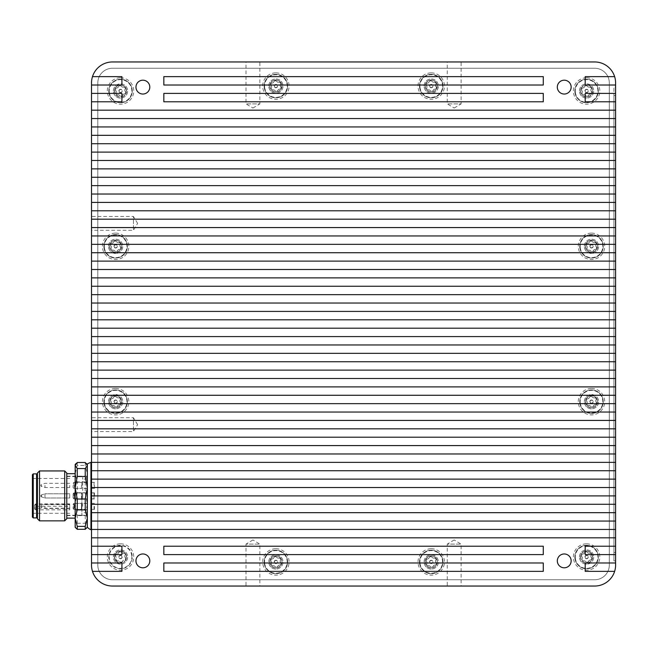 <?xml version="1.0" encoding="UTF-8"?>
<svg xmlns="http://www.w3.org/2000/svg" width="648" height="648" viewBox="0 0 648 648"><rect width="100%" height="100%" fill="white"/><g stroke="black" fill="none" stroke-linecap="round" stroke-linejoin="round"><path stroke-width="0.49" stroke-dasharray="3.24 2.43" d="M574.946 558.552A11.737 11.737 0 0 1 586.586 545.292A11.737 11.737 0 0 1 598.226 555.506A11.737 11.737 0 0 1 586.586 568.766A11.737 11.737 0 0 1 574.946 558.552A11.737 11.737 0 0 0 588.109 568.669A11.737 11.737 0 0 0 598.226 555.506A11.737 11.737 0 0 0 585.071 545.389A11.737 11.737 0 0 0 574.946 558.552A11.737 11.737 0 0 0 588.109 568.669A11.737 11.737 0 0 0 598.226 555.506A11.737 11.737 0 0 0 585.071 545.389A11.737 11.737 0 0 0 574.946 558.552M590.822 556.462A4.277 4.277 0 0 1 590.83 556.478A4.277 4.277 0 0 1 590.83 556.494L592.118 558.762L590.952 559.937L589.202 560.415A4.277 4.277 0 0 1 589.178 560.431L588.254 562.002L586.254 562.262L584.958 560.982A4.277 4.277 0 0 1 584.933 560.974L583.119 560.957L581.888 559.354L582.35 557.604A4.277 4.277 0 0 1 582.35 557.58A4.277 4.277 0 0 1 582.341 557.564L581.45 555.984L582.22 554.121L583.978 553.643A4.277 4.277 0 0 1 584.002 553.627L584.917 552.056L586.926 551.796L588.214 553.076A4.277 4.277 0 0 1 588.246 553.084L591.284 553.433L590.822 556.462A4.277 4.277 0 0 1 590.83 556.494L592.045 559.297A5.913 5.913 0 0 1 587.355 562.893L584.958 560.982L581.896 560.625L582.35 557.604A4.277 4.277 0 0 1 582.341 557.564L581.126 554.761L583.978 553.643A4.277 4.277 0 0 1 584.002 553.627L585.824 551.165L588.214 553.076A4.277 4.277 0 0 1 588.246 553.084L590.061 553.1L591.486 553.935L590.822 556.462M589.202 560.415A4.277 4.277 0 0 1 589.178 560.431L587.355 562.893A5.913 5.913 0 0 1 581.126 554.761A5.913 5.913 0 0 1 592.45 556.268A5.913 5.913 0 0 1 592.045 559.297L589.202 560.415M588.246 556.81A1.677 1.677 0 0 1 586.805 558.689A1.677 1.677 0 0 1 584.925 557.248A1.677 1.677 0 0 1 586.367 555.368A1.677 1.677 0 0 1 588.246 556.81A1.677 1.677 0 0 0 586.367 555.368A1.677 1.677 0 0 0 584.925 557.248A1.677 1.677 0 0 0 586.805 558.689A1.677 1.677 0 0 0 588.246 556.81M585.136 557.215A1.466 1.466 0 0 1 586.4 555.571A1.466 1.466 0 0 1 588.044 556.843A1.466 1.466 0 0 1 586.78 558.487A1.466 1.466 0 0 1 585.136 557.215M419.596 563.452A11.737 11.737 0 0 1 431.236 550.192A11.737 11.737 0 0 1 442.876 560.415A11.737 11.737 0 0 1 431.236 573.674A11.737 11.737 0 0 1 419.596 563.452A11.737 11.737 0 0 0 432.751 573.577A11.737 11.737 0 0 0 442.876 560.415A11.737 11.737 0 0 0 429.713 550.29A11.737 11.737 0 0 0 419.596 563.452A11.737 11.737 0 0 0 432.751 573.577A11.737 11.737 0 0 0 442.876 560.415A11.737 11.737 0 0 0 429.713 550.29A11.737 11.737 0 0 0 419.596 563.452M435.472 561.362A4.277 4.277 0 0 1 435.472 561.379A4.277 4.277 0 0 1 435.48 561.395L436.768 563.663L435.602 564.837L433.844 565.323A4.277 4.277 0 0 1 433.82 565.34L432.905 566.903L430.896 567.162L429.608 565.89A4.277 4.277 0 0 1 429.575 565.874L427.761 565.866L426.538 564.262L427 562.513A4.277 4.277 0 0 1 426.992 562.488A4.277 4.277 0 0 1 426.992 562.472L426.092 560.893L426.87 559.03L428.62 558.552A4.277 4.277 0 0 1 428.644 558.527L429.567 556.964L431.568 556.705L432.864 557.977A4.277 4.277 0 0 1 432.888 557.993L435.926 558.341L435.472 561.362A4.277 4.277 0 0 1 435.48 561.395L436.695 564.206A5.913 5.913 0 0 1 431.997 567.794L429.608 565.89A4.277 4.277 0 0 1 429.575 565.874L426.538 565.526L427 562.513A4.277 4.277 0 0 1 426.992 562.472L425.776 559.67L428.62 558.552A4.277 4.277 0 0 1 428.644 558.527L430.466 556.073L432.864 557.977A4.277 4.277 0 0 1 432.888 557.993L434.703 558.001L436.136 558.843L435.472 561.362M435.602 564.837L433.844 565.323L431.997 567.794A5.913 5.913 0 0 1 425.776 559.67A5.913 5.913 0 0 1 437.1 561.168A5.913 5.913 0 0 1 436.695 564.206L435.602 564.837M432.896 561.719A1.677 1.677 0 0 1 431.455 563.598A1.677 1.677 0 0 1 429.575 562.148A1.677 1.677 0 0 1 431.017 560.269A1.677 1.677 0 0 1 432.896 561.719A1.677 1.677 0 0 0 431.017 560.269A1.677 1.677 0 0 0 429.575 562.148A1.677 1.677 0 0 0 431.455 563.598A1.677 1.677 0 0 0 432.896 561.719M429.778 562.124A1.466 1.466 0 0 1 431.041 560.48A1.466 1.466 0 0 1 432.686 561.743A1.466 1.466 0 0 1 431.422 563.387A1.466 1.466 0 0 1 429.778 562.124M264.238 563.452A11.737 11.737 0 0 1 275.886 550.192A11.737 11.737 0 0 1 287.526 560.415A11.737 11.737 0 0 1 275.886 573.674A11.737 11.737 0 0 1 264.238 563.452A11.737 11.737 0 0 0 277.401 573.577A11.737 11.737 0 0 0 287.526 560.415A11.737 11.737 0 0 0 274.363 550.29A11.737 11.737 0 0 0 264.238 563.452A11.737 11.737 0 0 0 277.401 573.577A11.737 11.737 0 0 0 287.526 560.415A11.737 11.737 0 0 0 274.363 550.29A11.737 11.737 0 0 0 264.238 563.452M280.122 561.362A4.277 4.277 0 0 1 280.122 561.395L281.41 563.663L280.244 564.837L278.494 565.323A4.277 4.277 0 0 1 278.47 565.34L277.546 566.903L275.546 567.162L274.258 565.89A4.277 4.277 0 0 1 274.226 565.874L272.411 565.866L271.18 564.262L271.642 562.513A4.277 4.277 0 0 1 271.642 562.472L270.743 560.893L271.52 559.03L273.27 558.552A4.277 4.277 0 0 1 273.294 558.527L274.217 556.964L276.218 556.705L277.506 557.977A4.277 4.277 0 0 1 277.538 557.993L280.576 558.341L280.122 561.362A4.277 4.277 0 0 1 280.122 561.395L281.337 564.206A5.913 5.913 0 0 1 276.647 567.794L274.258 565.89A4.277 4.277 0 0 1 274.226 565.874L271.188 565.526L271.642 562.513A4.277 4.277 0 0 1 271.642 562.472L270.427 559.67L273.27 558.552A4.277 4.277 0 0 1 273.294 558.527L275.116 556.073L277.506 557.977A4.277 4.277 0 0 1 277.538 557.993L279.353 558.001L280.786 558.843L280.122 561.362M280.244 564.837L278.494 565.323L276.647 567.794A5.913 5.913 0 0 1 270.427 559.67A5.913 5.913 0 0 1 281.742 561.168A5.913 5.913 0 0 1 281.337 564.206L280.244 564.837M277.546 561.719A1.677 1.677 0 0 1 276.097 563.598A1.677 1.677 0 0 1 274.217 562.148A1.677 1.677 0 0 1 275.667 560.269A1.677 1.677 0 0 1 277.546 561.719A1.677 1.677 0 0 0 275.667 560.269A1.677 1.677 0 0 0 274.217 562.148A1.677 1.677 0 0 0 276.097 563.598A1.677 1.677 0 0 0 277.546 561.719M274.428 562.124A1.466 1.466 0 0 1 275.692 560.48A1.466 1.466 0 0 1 277.336 561.743A1.466 1.466 0 0 1 276.072 563.387A1.466 1.466 0 0 1 274.428 562.124M103.98 403.194A11.737 11.737 0 0 1 115.628 389.934A11.737 11.737 0 0 1 127.267 400.156A11.737 11.737 0 0 1 115.628 413.416A11.737 11.737 0 0 1 103.98 403.194A11.737 11.737 0 0 0 117.142 413.319A11.737 11.737 0 0 0 127.267 400.156A11.737 11.737 0 0 0 114.105 390.039A11.737 11.737 0 0 0 103.98 403.194A11.737 11.737 0 0 0 117.142 413.319A11.737 11.737 0 0 0 127.267 400.156A11.737 11.737 0 0 0 114.105 390.039A11.737 11.737 0 0 0 103.98 403.194M119.864 401.104A4.277 4.277 0 0 1 119.864 401.136L121.152 403.404L119.985 404.579L118.236 405.065A4.277 4.277 0 0 1 118.211 405.081L117.288 406.644L115.287 406.912L113.999 405.632A4.277 4.277 0 0 1 113.967 405.616L112.153 405.608L110.93 404.004L111.383 402.254A4.277 4.277 0 0 1 111.383 402.214L110.484 400.634L111.262 398.771L113.011 398.293A4.277 4.277 0 0 1 113.036 398.269L113.959 396.706L115.96 396.446L117.248 397.718A4.277 4.277 0 0 1 117.28 397.734L120.317 398.083L119.864 401.104A4.277 4.277 0 0 1 119.864 401.136L121.087 403.947A5.913 5.913 0 0 1 116.389 407.535L113.999 405.632A4.277 4.277 0 0 1 113.967 405.616L110.93 405.267L111.383 402.254A4.277 4.277 0 0 1 111.383 402.214L110.168 399.411L113.011 398.293A4.277 4.277 0 0 1 113.036 398.269L114.858 395.815L117.248 397.718A4.277 4.277 0 0 1 117.28 397.734L119.094 397.751L120.528 398.585L119.864 401.104M119.985 404.579L118.236 405.065L116.389 407.535A5.913 5.913 0 0 1 110.168 399.411A5.913 5.913 0 0 1 121.484 400.91A5.913 5.913 0 0 1 121.087 403.947L119.985 404.579M117.288 401.46A1.677 1.677 0 0 1 115.838 403.34A1.677 1.677 0 0 1 113.959 401.89A1.677 1.677 0 0 1 115.409 400.01A1.677 1.677 0 0 1 117.288 401.46A1.677 1.677 0 0 0 115.409 400.01A1.677 1.677 0 0 0 113.959 401.89A1.677 1.677 0 0 0 115.838 403.34A1.677 1.677 0 0 0 117.288 401.46M114.169 401.865A1.466 1.466 0 0 1 115.433 400.221A1.466 1.466 0 0 1 117.077 401.485A1.466 1.466 0 0 1 115.814 403.129A1.466 1.466 0 0 1 114.169 401.865M103.98 247.844A11.737 11.737 0 0 1 115.628 234.584A11.737 11.737 0 0 1 127.267 244.806A11.737 11.737 0 0 1 115.628 258.066A11.737 11.737 0 0 1 103.98 247.844A11.737 11.737 0 0 0 117.142 257.961A11.737 11.737 0 0 0 127.267 244.806A11.737 11.737 0 0 0 114.105 234.681A11.737 11.737 0 0 0 103.98 247.844A11.737 11.737 0 0 0 117.142 257.961A11.737 11.737 0 0 0 127.267 244.806A11.737 11.737 0 0 0 114.105 234.681A11.737 11.737 0 0 0 103.98 247.844M119.864 245.754A4.277 4.277 0 0 1 119.864 245.786L121.152 248.054L119.985 249.229L118.236 249.707A4.277 4.277 0 0 1 118.211 249.731L117.288 251.294L115.287 251.554L113.999 250.282A4.277 4.277 0 0 1 113.967 250.266L112.153 250.25L110.93 248.646L111.383 246.904A4.277 4.277 0 0 1 111.383 246.864L110.484 245.284L111.262 243.421L113.011 242.935A4.277 4.277 0 0 1 113.036 242.919L113.959 241.356L115.96 241.088L117.248 242.368A4.277 4.277 0 0 1 117.28 242.384L120.317 242.733L119.864 245.754A4.277 4.277 0 0 1 119.864 245.786L121.087 248.589A5.913 5.913 0 0 1 116.389 252.185L113.999 250.282A4.277 4.277 0 0 1 113.967 250.266L110.93 249.917L111.383 246.904A4.277 4.277 0 0 1 111.383 246.864L110.168 244.053L113.011 242.935A4.277 4.277 0 0 1 113.036 242.919L114.858 240.465L117.248 242.368A4.277 4.277 0 0 1 117.28 242.384L119.094 242.393L120.528 243.235L119.864 245.754M119.985 249.229L118.236 249.707L116.389 252.185A5.913 5.913 0 0 1 110.168 244.053A5.913 5.913 0 0 1 121.484 245.56A5.913 5.913 0 0 1 121.087 248.589L119.985 249.229M117.288 246.11A1.677 1.677 0 0 1 115.838 247.99A1.677 1.677 0 0 1 113.959 246.54A1.677 1.677 0 0 1 115.409 244.661A1.677 1.677 0 0 1 117.288 246.11A1.677 1.677 0 0 0 115.409 244.661A1.677 1.677 0 0 0 113.959 246.54A1.677 1.677 0 0 0 115.838 247.99A1.677 1.677 0 0 0 117.288 246.11M114.169 246.515A1.466 1.466 0 0 1 115.433 244.871A1.466 1.466 0 0 1 117.077 246.135A1.466 1.466 0 0 1 115.814 247.779A1.466 1.466 0 0 1 114.169 246.515M108.888 92.494A11.737 11.737 0 0 1 120.528 79.234A11.737 11.737 0 0 1 132.168 89.448A11.737 11.737 0 0 1 120.528 102.708A11.737 11.737 0 0 1 108.888 92.494A11.737 11.737 0 0 0 122.051 102.611A11.737 11.737 0 0 0 132.168 89.448A11.737 11.737 0 0 0 119.013 79.331A11.737 11.737 0 0 0 108.888 92.494A11.737 11.737 0 0 0 122.051 102.611A11.737 11.737 0 0 0 132.168 89.448A11.737 11.737 0 0 0 119.013 79.331A11.737 11.737 0 0 0 108.888 92.494M124.764 90.404A4.277 4.277 0 0 1 124.772 90.42L126.06 92.705L124.894 93.879L123.144 94.357A4.277 4.277 0 0 1 123.12 94.373L122.197 95.945L120.196 96.204L118.9 94.924A4.277 4.277 0 0 1 118.876 94.916L117.061 94.9L115.83 93.296L116.292 91.546A4.277 4.277 0 0 1 116.292 91.522A4.277 4.277 0 0 1 116.284 91.506L115.393 89.926L116.162 88.063L117.92 87.585A4.277 4.277 0 0 1 117.944 87.569L118.859 85.998L120.868 85.739L122.156 87.018A4.277 4.277 0 0 1 122.189 87.026L125.226 87.375L124.764 90.404A4.277 4.277 0 0 1 124.772 90.42L125.987 93.239A5.913 5.913 0 0 1 121.298 96.836L118.9 94.924A4.277 4.277 0 0 1 118.876 94.916L115.838 94.568L116.292 91.546A4.277 4.277 0 0 1 116.284 91.506L115.069 88.703L117.92 87.585A4.277 4.277 0 0 1 117.944 87.569L119.767 85.107L122.156 87.018A4.277 4.277 0 0 1 122.189 87.026L124.003 87.043L125.428 87.877L124.764 90.404M123.144 94.357A4.277 4.277 0 0 1 123.12 94.373L121.298 96.836A5.913 5.913 0 0 1 115.069 88.703A5.913 5.913 0 0 1 126.392 90.21A5.913 5.913 0 0 1 125.987 93.239L123.144 94.357M122.189 90.752A1.677 1.677 0 0 1 120.747 92.632A1.677 1.677 0 0 1 118.868 91.19A1.677 1.677 0 0 1 120.309 89.311A1.677 1.677 0 0 1 122.189 90.752A1.677 1.677 0 0 0 120.309 89.311A1.677 1.677 0 0 0 118.868 91.19A1.677 1.677 0 0 0 120.747 92.632A1.677 1.677 0 0 0 122.189 90.752M119.078 91.157A1.466 1.466 0 0 1 120.342 89.513A1.466 1.466 0 0 1 121.986 90.785A1.466 1.466 0 0 1 120.722 92.429A1.466 1.466 0 0 1 119.078 91.157M264.238 87.585A11.737 11.737 0 0 1 275.886 74.326A11.737 11.737 0 0 1 287.526 84.548A11.737 11.737 0 0 1 275.886 97.808A11.737 11.737 0 0 1 264.238 87.585A11.737 11.737 0 0 0 277.401 97.71A11.737 11.737 0 0 0 287.526 84.548A11.737 11.737 0 0 0 274.363 74.423A11.737 11.737 0 0 0 264.238 87.585A11.737 11.737 0 0 0 277.401 97.71A11.737 11.737 0 0 0 287.526 84.548A11.737 11.737 0 0 0 274.363 74.423A11.737 11.737 0 0 0 264.238 87.585M280.122 85.496A4.277 4.277 0 0 1 280.122 85.528L281.41 87.796L280.244 88.97L278.494 89.448A4.277 4.277 0 0 1 278.47 89.473L277.546 91.036L275.546 91.295L274.258 90.023A4.277 4.277 0 0 1 274.226 90.007L272.411 89.999L271.18 88.395L271.642 86.646A4.277 4.277 0 0 1 271.642 86.605L270.743 85.026L271.52 83.163L273.27 82.677A4.277 4.277 0 0 1 273.294 82.66L274.217 81.097L276.218 80.838L277.506 82.11A4.277 4.277 0 0 1 277.538 82.126L280.576 82.474L280.122 85.496A4.277 4.277 0 0 1 280.122 85.528L281.337 88.331A5.913 5.913 0 0 1 276.647 91.927L274.258 90.023A4.277 4.277 0 0 1 274.226 90.007L271.188 89.659L271.642 86.646A4.277 4.277 0 0 1 271.642 86.605L270.427 83.795L273.27 82.677A4.277 4.277 0 0 1 273.294 82.66L275.116 80.206L277.506 82.11A4.277 4.277 0 0 1 277.538 82.126L279.353 82.134L280.786 82.976L280.122 85.496M280.244 88.97L278.494 89.448L276.647 91.927A5.913 5.913 0 0 1 270.427 83.795A5.913 5.913 0 0 1 281.742 85.301A5.913 5.913 0 0 1 281.337 88.331L280.244 88.97M277.546 85.852A1.677 1.677 0 0 1 276.097 87.731A1.677 1.677 0 0 1 274.217 86.281A1.677 1.677 0 0 1 275.667 84.402A1.677 1.677 0 0 1 277.546 85.852A1.677 1.677 0 0 0 275.667 84.402A1.677 1.677 0 0 0 274.217 86.281A1.677 1.677 0 0 0 276.097 87.731A1.677 1.677 0 0 0 277.546 85.852M274.428 86.257A1.466 1.466 0 0 1 275.692 84.613A1.466 1.466 0 0 1 277.336 85.876A1.466 1.466 0 0 1 276.072 87.52A1.466 1.466 0 0 1 274.428 86.257M419.596 87.585A11.737 11.737 0 0 1 431.236 74.326A11.737 11.737 0 0 1 442.876 84.548A11.737 11.737 0 0 1 431.236 97.808A11.737 11.737 0 0 1 419.596 87.585A11.737 11.737 0 0 0 432.751 97.71A11.737 11.737 0 0 0 442.876 84.548A11.737 11.737 0 0 0 429.713 74.423A11.737 11.737 0 0 0 419.596 87.585A11.737 11.737 0 0 0 432.751 97.71A11.737 11.737 0 0 0 442.876 84.548A11.737 11.737 0 0 0 429.713 74.423A11.737 11.737 0 0 0 419.596 87.585M435.472 85.496A4.277 4.277 0 0 1 435.472 85.512A4.277 4.277 0 0 1 435.48 85.528L436.768 87.796L435.602 88.97L433.844 89.448A4.277 4.277 0 0 1 433.82 89.473L432.905 91.036L430.896 91.295L429.608 90.023A4.277 4.277 0 0 1 429.575 90.007L427.761 89.999L426.538 88.395L427 86.646A4.277 4.277 0 0 1 426.992 86.621A4.277 4.277 0 0 1 426.992 86.605L426.092 85.026L426.87 83.163L428.62 82.677A4.277 4.277 0 0 1 428.644 82.66L429.567 81.097L431.568 80.838L432.864 82.11A4.277 4.277 0 0 1 432.888 82.126L435.926 82.474L435.472 85.496A4.277 4.277 0 0 1 435.48 85.528L436.695 88.331A5.913 5.913 0 0 1 431.997 91.927L429.608 90.023A4.277 4.277 0 0 1 429.575 90.007L426.538 89.659L427 86.646A4.277 4.277 0 0 1 426.992 86.605L425.776 83.795L428.62 82.677A4.277 4.277 0 0 1 428.644 82.66L430.466 80.206L432.864 82.11A4.277 4.277 0 0 1 432.888 82.126L434.703 82.134L436.136 82.976L435.472 85.496M435.602 88.97L433.844 89.448L431.997 91.927A5.913 5.913 0 0 1 425.776 83.795A5.913 5.913 0 0 1 437.1 85.301A5.913 5.913 0 0 1 436.695 88.331L435.602 88.97M432.896 85.852A1.677 1.677 0 0 1 431.455 87.731A1.677 1.677 0 0 1 429.575 86.281A1.677 1.677 0 0 1 431.017 84.402A1.677 1.677 0 0 1 432.896 85.852A1.677 1.677 0 0 0 431.017 84.402A1.677 1.677 0 0 0 429.575 86.281A1.677 1.677 0 0 0 431.455 87.731A1.677 1.677 0 0 0 432.896 85.852M429.778 86.257A1.466 1.466 0 0 1 431.041 84.613A1.466 1.466 0 0 1 432.686 85.876A1.466 1.466 0 0 1 431.422 87.52A1.466 1.466 0 0 1 429.778 86.257M574.946 92.494A11.737 11.737 0 0 1 586.586 79.234A11.737 11.737 0 0 1 598.226 89.448A11.737 11.737 0 0 1 586.586 102.708A11.737 11.737 0 0 1 574.946 92.494A11.737 11.737 0 0 0 588.109 102.611A11.737 11.737 0 0 0 598.226 89.448A11.737 11.737 0 0 0 585.071 79.331A11.737 11.737 0 0 0 574.946 92.494A11.737 11.737 0 0 0 588.109 102.611A11.737 11.737 0 0 0 598.226 89.448A11.737 11.737 0 0 0 585.071 79.331A11.737 11.737 0 0 0 574.946 92.494M590.822 90.404A4.277 4.277 0 0 1 590.83 90.42L592.118 92.705L590.952 93.879L589.202 94.357A4.277 4.277 0 0 1 589.178 94.373L588.254 95.945L586.254 96.204L584.958 94.924A4.277 4.277 0 0 1 584.933 94.916L583.119 94.9L581.888 93.296L582.35 91.546A4.277 4.277 0 0 1 582.35 91.522A4.277 4.277 0 0 1 582.341 91.506L581.45 89.926L582.22 88.063L583.978 87.585A4.277 4.277 0 0 1 584.002 87.569L584.917 85.998L586.926 85.739L588.214 87.018A4.277 4.277 0 0 1 588.246 87.026L591.284 87.375L590.822 90.404A4.277 4.277 0 0 1 590.83 90.42L592.045 93.239A5.913 5.913 0 0 1 587.355 96.836L584.958 94.924L581.896 94.568L582.35 91.546A4.277 4.277 0 0 1 582.341 91.506L581.126 88.703L583.978 87.585A4.277 4.277 0 0 1 584.002 87.569L585.824 85.107L588.214 87.018A4.277 4.277 0 0 1 588.246 87.026L590.061 87.043L591.486 87.877L590.822 90.404M590.952 93.879L589.202 94.357L587.355 96.836A5.913 5.913 0 0 1 581.126 88.703A5.913 5.913 0 0 1 592.45 90.21A5.913 5.913 0 0 1 592.045 93.239L590.952 93.879M588.246 90.752A1.677 1.677 0 0 1 586.805 92.632A1.677 1.677 0 0 1 584.925 91.19A1.677 1.677 0 0 1 586.367 89.311A1.677 1.677 0 0 1 588.246 90.752A1.677 1.677 0 0 0 586.367 89.311A1.677 1.677 0 0 0 584.925 91.19A1.677 1.677 0 0 0 586.805 92.632A1.677 1.677 0 0 0 588.246 90.752M585.136 91.157A1.466 1.466 0 0 1 586.4 89.513A1.466 1.466 0 0 1 588.044 90.785A1.466 1.466 0 0 1 586.78 92.429A1.466 1.466 0 0 1 585.136 91.157M579.855 247.844A11.737 11.737 0 0 1 591.494 234.584A11.737 11.737 0 0 1 603.134 244.806A11.737 11.737 0 0 1 591.494 258.066A11.737 11.737 0 0 1 579.855 247.844A11.737 11.737 0 0 0 593.009 257.961A11.737 11.737 0 0 0 603.134 244.806A11.737 11.737 0 0 0 589.972 234.681A11.737 11.737 0 0 0 579.855 247.844A11.737 11.737 0 0 0 593.009 257.961A11.737 11.737 0 0 0 603.134 244.806A11.737 11.737 0 0 0 589.972 234.681A11.737 11.737 0 0 0 579.855 247.844M595.731 245.754A4.277 4.277 0 0 1 595.731 245.786L597.027 248.054L595.852 249.229L594.103 249.707A4.277 4.277 0 0 1 594.078 249.731L593.163 251.294L591.154 251.554L589.866 250.282A4.277 4.277 0 0 1 589.834 250.266L588.02 250.25L586.796 248.646L587.258 246.904A4.277 4.277 0 0 1 587.25 246.864L586.351 245.284L587.129 243.421L588.878 242.935A4.277 4.277 0 0 1 588.902 242.919L589.826 241.356L591.827 241.088L593.123 242.368A4.277 4.277 0 0 1 593.147 242.384L596.184 242.733L595.731 245.754A4.277 4.277 0 0 1 595.731 245.786L596.954 248.589A5.913 5.913 0 0 1 592.256 252.185L589.866 250.282A4.277 4.277 0 0 1 589.834 250.266L586.796 249.917L587.258 246.904A4.277 4.277 0 0 1 587.25 246.864L586.035 244.053L588.878 242.935A4.277 4.277 0 0 1 588.902 242.919L590.725 240.465L593.123 242.368A4.277 4.277 0 0 1 593.147 242.384L594.961 242.393L596.395 243.235L595.731 245.754M595.852 249.229L594.103 249.707L592.256 252.185A5.913 5.913 0 0 1 586.035 244.053A5.913 5.913 0 0 1 597.351 245.56A5.913 5.913 0 0 1 596.954 248.589L595.852 249.229M593.155 246.11A1.677 1.677 0 0 1 591.713 247.99A1.677 1.677 0 0 1 589.826 246.54A1.677 1.677 0 0 1 591.276 244.661A1.677 1.677 0 0 1 593.155 246.11A1.677 1.677 0 0 0 591.276 244.661A1.677 1.677 0 0 0 589.826 246.54A1.677 1.677 0 0 0 591.713 247.99A1.677 1.677 0 0 0 593.155 246.11M590.036 246.515A1.466 1.466 0 0 1 591.3 244.871A1.466 1.466 0 0 1 592.944 246.135A1.466 1.466 0 0 1 591.681 247.779A1.466 1.466 0 0 1 590.036 246.515M579.855 403.194A11.737 11.737 0 0 1 591.494 389.934A11.737 11.737 0 0 1 603.134 400.156A11.737 11.737 0 0 1 591.494 413.416A11.737 11.737 0 0 1 579.855 403.194A11.737 11.737 0 0 0 593.009 413.319A11.737 11.737 0 0 0 603.134 400.156A11.737 11.737 0 0 0 589.972 390.039A11.737 11.737 0 0 0 579.855 403.194A11.737 11.737 0 0 0 593.009 413.319A11.737 11.737 0 0 0 603.134 400.156A11.737 11.737 0 0 0 589.972 390.039A11.737 11.737 0 0 0 579.855 403.194M595.731 401.104A4.277 4.277 0 0 1 595.731 401.136L597.027 403.404L595.852 404.579L594.103 405.065A4.277 4.277 0 0 1 594.078 405.081L593.163 406.644L591.154 406.912L589.866 405.632A4.277 4.277 0 0 1 589.834 405.616L588.02 405.608L586.796 404.004L587.258 402.254A4.277 4.277 0 0 1 587.25 402.214L586.351 400.634L587.129 398.771L588.878 398.293A4.277 4.277 0 0 1 588.902 398.269L589.826 396.706L591.827 396.446L593.123 397.718A4.277 4.277 0 0 1 593.147 397.734L596.184 398.083L595.731 401.104A4.277 4.277 0 0 1 595.731 401.136L596.954 403.947A5.913 5.913 0 0 1 592.256 407.535L589.866 405.632A4.277 4.277 0 0 1 589.834 405.616L586.796 405.267L587.258 402.254A4.277 4.277 0 0 1 587.25 402.214L586.035 399.411L588.878 398.293A4.277 4.277 0 0 1 588.902 398.269L590.725 395.815L593.123 397.718A4.277 4.277 0 0 1 593.147 397.734L594.961 397.751L596.395 398.585L595.731 401.104M595.852 404.579L594.103 405.065L592.256 407.535A5.913 5.913 0 0 1 586.035 399.411A5.913 5.913 0 0 1 597.351 400.91A5.913 5.913 0 0 1 596.954 403.947L595.852 404.579M593.155 401.46A1.677 1.677 0 0 1 591.713 403.34A1.677 1.677 0 0 1 589.826 401.89A1.677 1.677 0 0 1 591.276 400.01A1.677 1.677 0 0 1 593.155 401.46A1.677 1.677 0 0 0 591.276 400.01A1.677 1.677 0 0 0 589.826 401.89A1.677 1.677 0 0 0 591.713 403.34A1.677 1.677 0 0 0 593.155 401.46M590.036 401.865A1.466 1.466 0 0 1 591.3 400.221A1.466 1.466 0 0 1 592.944 401.485A1.466 1.466 0 0 1 591.681 403.129A1.466 1.466 0 0 1 590.036 401.865M120.528 543.826A13.203 13.203 0 0 1 133.739 557.029A13.203 13.203 0 0 1 120.528 570.232A13.203 13.203 0 0 1 107.325 557.029A13.203 13.203 0 0 1 120.528 543.826M132.168 555.506A11.737 11.737 0 0 0 120.528 545.292A11.737 11.737 0 0 0 108.888 558.552A11.737 11.737 0 0 0 120.528 568.766A11.737 11.737 0 0 0 132.168 555.506A11.737 11.737 0 0 0 119.013 545.389A11.737 11.737 0 0 0 108.888 558.552A11.737 11.737 0 0 0 122.051 568.669A11.737 11.737 0 0 0 132.168 555.506M275.886 548.726A13.203 13.203 0 0 1 289.089 561.938A13.203 13.203 0 0 1 275.886 575.14A13.203 13.203 0 0 1 262.675 561.938A13.203 13.203 0 0 1 275.886 548.726M431.236 548.726A13.203 13.203 0 0 1 444.439 561.938A13.203 13.203 0 0 1 431.236 575.14A13.203 13.203 0 0 1 418.025 561.938A13.203 13.203 0 0 1 431.236 548.726M586.586 543.826A13.203 13.203 0 0 1 599.797 557.029A13.203 13.203 0 0 1 586.586 570.232A13.203 13.203 0 0 1 573.383 557.029A13.203 13.203 0 0 1 586.586 543.826M591.494 388.468A13.203 13.203 0 0 1 604.697 401.679A13.203 13.203 0 0 1 591.494 414.882A13.203 13.203 0 0 1 578.283 401.679A13.203 13.203 0 0 1 591.494 388.468M591.494 233.118A13.203 13.203 0 0 1 604.697 246.321A13.203 13.203 0 0 1 591.494 259.532A13.203 13.203 0 0 1 578.283 246.321A13.203 13.203 0 0 1 591.494 233.118M586.586 77.768A13.203 13.203 0 0 1 599.797 90.971A13.203 13.203 0 0 1 586.586 104.174A13.203 13.203 0 0 1 573.383 90.971A13.203 13.203 0 0 1 586.586 77.768M431.236 72.86A13.203 13.203 0 0 1 444.439 86.062A13.203 13.203 0 0 1 431.236 99.274A13.203 13.203 0 0 1 418.025 86.062A13.203 13.203 0 0 1 431.236 72.86M275.886 72.86A13.203 13.203 0 0 1 289.089 86.062A13.203 13.203 0 0 1 275.886 99.274A13.203 13.203 0 0 1 262.675 86.062A13.203 13.203 0 0 1 275.886 72.86M120.528 77.768A13.203 13.203 0 0 1 133.739 90.971A13.203 13.203 0 0 1 120.528 104.174A13.203 13.203 0 0 1 107.325 90.971A13.203 13.203 0 0 1 120.528 77.768M115.628 233.118A13.203 13.203 0 0 1 128.831 246.321A13.203 13.203 0 0 1 115.628 259.532A13.203 13.203 0 0 1 102.416 246.321A13.203 13.203 0 0 1 115.628 233.118M115.628 388.468A13.203 13.203 0 0 1 128.831 401.679A13.203 13.203 0 0 1 115.628 414.882A13.203 13.203 0 0 1 102.416 401.679A13.203 13.203 0 0 1 115.628 388.468M142.876 567.802A6.917 6.917 0 0 0 149.793 560.885A6.917 6.917 0 0 0 142.876 553.967A6.917 6.917 0 0 0 135.959 560.885A6.917 6.917 0 0 0 142.876 567.802M142.876 94.033A6.917 6.917 0 0 0 149.793 87.115A6.917 6.917 0 0 0 142.876 80.198A6.917 6.917 0 0 0 135.959 87.115A6.917 6.917 0 0 0 142.876 94.033M564.238 567.802A6.917 6.917 0 0 0 571.155 560.885A6.917 6.917 0 0 0 564.238 553.967A6.917 6.917 0 0 0 557.321 560.885A6.917 6.917 0 0 0 564.238 567.802M564.238 94.033A6.917 6.917 0 0 0 571.155 87.115A6.917 6.917 0 0 0 564.238 80.198A6.917 6.917 0 0 0 557.321 87.115A6.917 6.917 0 0 0 564.238 94.033M543.275 571.366L543.275 562.982L163.839 562.982L163.839 571.366L543.275 571.366M615.6 562.982L585.201 562.982L585.201 571.366L614.636 571.366M543.275 554.599L543.275 546.215L163.839 546.215L163.839 554.599L543.275 554.599M615.6 546.215L585.201 546.215L585.201 554.599L615.6 554.599M615.6 85.018L585.201 85.018L585.201 76.634L614.636 76.634M543.275 76.634L543.275 85.018L163.839 85.018L163.839 76.634L543.275 76.634M543.275 101.785L543.275 93.401L163.839 93.401L163.839 101.785L543.275 101.785M615.6 93.401L585.201 93.401L585.201 101.785L615.6 101.785M91.514 562.982L121.913 562.982L121.913 571.366L92.486 571.366M91.514 554.599L121.913 554.599L121.913 546.215L91.514 546.215M91.514 85.018L121.913 85.018L121.913 76.634L92.486 76.634M91.514 93.401L121.913 93.401L121.913 101.785L91.514 101.785M91.514 118.56L615.6 118.56M615.6 110.176L91.514 110.176M91.514 135.327L615.6 135.327M615.6 126.943L91.514 126.943M91.514 152.102L615.6 152.102M615.6 143.718L91.514 143.718M91.514 168.869L615.6 168.869M615.6 160.485L91.514 160.485M91.514 185.644L615.6 185.644M615.6 177.26L91.514 177.26M91.514 202.411L615.6 202.411M615.6 194.027L91.514 194.027M91.514 219.186L615.6 219.186M615.6 210.794L91.514 210.794M91.514 235.953L615.6 235.953M615.6 227.57L91.514 227.57M91.514 252.728L615.6 252.728M615.6 244.337L91.514 244.337M91.514 269.495L615.6 269.495M615.6 261.112L91.514 261.112M91.514 286.262L615.6 286.262M615.6 277.879L91.514 277.879M91.514 303.037L615.6 303.037M615.6 294.654L91.514 294.654M91.514 319.804L615.6 319.804M615.6 311.421L91.514 311.421M91.514 336.579L615.6 336.579M615.6 328.196L91.514 328.196M91.514 353.346L615.6 353.346M615.6 344.963L91.514 344.963M91.514 370.121L615.6 370.121M615.6 361.738L91.514 361.738M91.514 386.888L615.6 386.888M615.6 378.505L91.514 378.505M91.514 403.664L615.6 403.664M615.6 395.272L91.514 395.272M91.514 420.43L615.6 420.43M615.6 412.047L91.514 412.047M91.514 437.206L615.6 437.206M615.6 428.814L91.514 428.814M91.514 453.973L615.6 453.973M615.6 445.589L91.514 445.589M91.514 470.74L615.6 470.74M615.6 462.356L91.514 462.356L91.514 529.44L91.514 462.356M91.514 487.515L615.6 487.515M615.6 479.131L91.514 479.131M91.514 504.282L615.6 504.282M615.6 495.898L91.514 495.898L91.514 492.861L91.514 495.898M91.514 521.057L615.6 521.057M615.6 512.673L91.514 512.673M91.514 537.824L615.6 537.824M615.6 529.44L91.514 529.44M613.923 560.885L615.6 560.885L615.6 552.501L615.6 560.885L613.923 560.885L613.923 552.501L613.923 560.885M615.6 95.499L615.6 87.115L613.923 87.115L613.923 95.499L613.923 87.115L615.6 87.115L615.6 552.501L615.6 95.499L613.923 95.499L613.923 552.501L613.923 95.499L615.6 95.499M259.856 61.957L246.013 61.957L259.856 61.957L259.856 103.883L246.013 103.883L246.013 61.957M252.931 108.038L259.856 103.883L246.013 103.883L252.931 108.038M461.101 61.957L447.266 61.957L461.101 61.957L461.101 103.883L447.266 103.883L447.266 61.957M454.183 108.038L461.101 103.883L447.266 103.883L454.183 108.038M447.266 586.043L461.101 586.043L447.266 586.043L447.266 544.118L461.101 544.118L461.101 586.043M454.183 539.962L447.266 544.118L461.101 544.118L454.183 539.962M246.013 586.043L259.856 586.043L246.013 586.043L246.013 544.118L259.856 544.118L259.856 586.043M252.931 539.962L246.013 544.118L259.856 544.118L252.931 539.962M91.514 417.709L91.514 431.544L91.514 417.709L133.439 417.709L133.439 431.544L91.514 431.544M137.603 424.626L133.439 417.709L133.439 431.544L137.603 424.626M91.514 216.456L91.514 230.291L91.514 216.456L133.439 216.456L133.439 230.291L91.514 230.291M137.603 223.374L133.439 216.456L133.439 230.291L137.603 223.374M609.314 565.08A14.677 14.677 0 0 1 594.637 579.749L112.477 579.749A14.677 14.677 0 0 1 97.808 565.08L97.808 82.92A14.677 14.677 0 0 1 112.477 68.251L594.637 68.251A14.677 14.677 0 0 1 609.314 82.92L609.314 565.08A14.677 14.677 0 0 1 594.637 579.749L112.477 579.749A14.677 14.677 0 0 1 97.808 565.08L97.808 82.92A14.677 14.677 0 0 1 112.477 68.251L594.637 68.251A14.677 14.677 0 0 1 609.314 82.92L609.314 565.08M594.637 61.957A20.963 20.963 0 0 1 615.6 82.92L615.6 565.08A20.963 20.963 0 0 1 594.637 586.043L112.477 586.043A20.963 20.963 0 0 1 91.514 565.08L91.514 82.92A20.963 20.963 0 0 1 112.477 61.957L594.637 61.957M87.326 464.454L87.326 473.664L85.228 465.41L85.228 462.502M87.326 527.342L87.326 473.664L85.228 481.918L85.228 492.764L87.326 504.039L85.228 515.314L85.228 523.252L87.326 526.273L86.216 528.452M85.228 481.918L77.258 481.918L75.168 473.664L77.258 465.41L85.228 465.41M77.258 465.41L77.258 462.502M85.228 515.314L77.258 515.314L75.168 504.039L77.258 492.764L77.258 481.918M77.258 492.764L85.228 492.764M76.278 528.452L75.168 526.273L77.258 523.252L77.258 515.314M77.258 523.252L85.228 523.252M75.168 464.454L75.168 527.342M75.168 474.433L75.168 518.116L75.168 474.433M66.776 517.363L66.776 473.68L66.776 517.363M66.776 518.756L66.776 473.04M64.687 470.942L64.687 520.854M39.528 520.854L39.528 470.942M41.577 496.919L41.577 494.886L41.577 496.919A1.045 1.045 0 0 1 41.577 494.886L41.577 496.919L41.577 494.886A1.045 1.045 0 0 0 41.577 496.919L44.979 497.996L44.979 493.8L41.577 494.886L44.979 493.8L44.979 497.996L41.577 496.919M41.577 506.38L41.577 507.4L41.577 506.38M41.577 485.417L41.577 486.437L41.577 485.417M44.979 506.38L44.979 508.478L44.979 506.38M44.979 493.8L44.979 497.996L44.979 493.8L69.717 493.8L69.717 497.996L44.979 497.996L69.717 497.996L69.717 493.8L44.979 493.8M44.979 485.417L44.979 487.515L44.979 485.417M34.498 507.311L34.498 505.481L34.498 507.279L35.753 506.299L69.717 506.299L69.717 503.909L69.717 509.855L35.753 509.855L34.498 509.061L34.498 505.165L35.753 503.909L35.753 508.202A1.256 0.891 180 0 1 34.498 507.311M69.717 506.38L69.717 508.478L69.717 506.38M69.717 497.996L69.717 493.8L69.717 497.996M69.717 485.417L69.717 487.515L69.717 485.417M34.498 507.279L34.498 509.061M69.717 509.855L69.717 506.299M32.4 474.725L32.4 517.072M37.43 495.898L37.43 517.072L37.43 495.898M37.43 473.04L37.43 518.756M124.772 556.478A4.277 4.277 0 0 1 124.772 556.494L125.987 559.297L123.144 560.415A4.277 4.277 0 0 1 123.12 560.431L121.298 562.893A5.913 5.913 0 0 1 115.069 554.761A5.913 5.913 0 0 1 126.392 556.268A5.913 5.913 0 0 1 121.298 562.893L118.9 560.982A4.277 4.277 0 0 1 118.876 560.974L115.838 560.625L116.292 557.596A4.277 4.277 0 0 1 116.284 557.564L115.393 555.984L116.162 554.121L117.92 553.643L118.859 552.056L120.868 551.796L122.156 553.076A4.277 4.277 0 0 1 122.189 553.084L124.003 553.1L125.428 553.935L124.764 556.462A4.277 4.277 0 0 1 124.772 556.494L126.06 558.762L124.894 559.937L123.144 560.415A4.277 4.277 0 0 1 123.12 560.431L122.197 562.002L120.196 562.262L118.9 560.982A4.277 4.277 0 0 1 118.876 560.974L117.061 560.957L115.83 559.354L116.292 557.604A4.277 4.277 0 0 1 116.292 557.58L115.069 554.761L117.92 553.643A4.277 4.277 0 0 1 117.944 553.627L119.767 551.165L122.156 553.076A4.277 4.277 0 0 1 122.189 553.084L125.226 553.433L124.764 556.462A4.277 4.277 0 0 1 124.772 556.478M118.868 557.248A1.677 1.677 0 0 1 120.309 555.368A1.677 1.677 0 0 1 122.189 556.81A1.677 1.677 0 0 1 120.747 558.689A1.677 1.677 0 0 1 118.868 557.248A1.677 1.677 0 0 0 120.747 558.689A1.677 1.677 0 0 0 122.189 556.81A1.677 1.677 0 0 0 120.309 555.368A1.677 1.677 0 0 0 118.868 557.248M121.986 556.843A1.466 1.466 0 0 1 120.722 558.487A1.466 1.466 0 0 1 119.078 557.215A1.466 1.466 0 0 1 120.342 555.571A1.466 1.466 0 0 1 121.986 556.843M437.262 561.144A6.083 6.083 0 0 1 431.236 568.013A6.083 6.083 0 0 1 425.21 562.723A6.083 6.083 0 0 0 432.022 567.964A6.083 6.083 0 0 0 437.262 561.144A6.083 6.083 0 0 0 430.45 555.903A6.083 6.083 0 0 0 425.21 562.723A6.083 6.083 0 0 1 431.236 555.854A6.083 6.083 0 0 1 437.262 561.144M424.165 562.853A7.128 7.128 0 0 0 431.236 569.057A7.128 7.128 0 0 0 438.299 561.014A7.128 7.128 0 0 0 431.236 554.81A7.128 7.128 0 0 0 424.165 562.853M431.236 569.057A7.128 7.128 0 0 1 424.108 561.938A7.128 7.128 0 0 1 431.236 554.81A7.128 7.128 0 0 1 438.364 561.938A7.128 7.128 0 0 1 431.236 569.057M281.912 561.144A6.083 6.083 0 0 1 275.886 568.013A6.083 6.083 0 0 1 269.851 562.723A6.083 6.083 0 0 0 276.672 567.964A6.083 6.083 0 0 0 281.912 561.144A6.083 6.083 0 0 0 275.092 555.903A6.083 6.083 0 0 0 269.851 562.723A6.083 6.083 0 0 1 275.886 555.854A6.083 6.083 0 0 1 281.912 561.144M268.815 562.853A7.128 7.128 0 0 0 275.886 569.057A7.128 7.128 0 0 0 282.949 561.014A7.128 7.128 0 0 0 275.886 554.81A7.128 7.128 0 0 0 268.815 562.853M275.886 569.057A7.128 7.128 0 0 1 268.758 561.938A7.128 7.128 0 0 1 275.886 554.81A7.128 7.128 0 0 1 283.006 561.938A7.128 7.128 0 0 1 275.886 569.057M121.654 400.893A6.083 6.083 0 0 1 115.628 407.754A6.083 6.083 0 0 1 109.593 402.465A6.083 6.083 0 0 0 116.413 407.705A6.083 6.083 0 0 0 121.654 400.893A6.083 6.083 0 0 0 114.834 395.644A6.083 6.083 0 0 0 109.593 402.465A6.083 6.083 0 0 1 115.628 395.596A6.083 6.083 0 0 1 121.654 400.893M108.556 402.602A7.128 7.128 0 0 0 115.628 408.807A7.128 7.128 0 0 0 122.691 400.756A7.128 7.128 0 0 0 115.628 394.551A7.128 7.128 0 0 0 108.556 402.602M115.628 408.807A7.128 7.128 0 0 1 108.499 401.679A7.128 7.128 0 0 1 115.628 394.551A7.128 7.128 0 0 1 122.756 401.679A7.128 7.128 0 0 1 115.628 408.807M121.654 245.535A6.083 6.083 0 0 1 115.628 252.404A6.083 6.083 0 0 1 109.593 247.107A6.083 6.083 0 0 0 116.413 252.356A6.083 6.083 0 0 0 121.654 245.535A6.083 6.083 0 0 0 114.834 240.295A6.083 6.083 0 0 0 109.593 247.107A6.083 6.083 0 0 1 115.628 240.246A6.083 6.083 0 0 1 121.654 245.535M108.556 247.244A7.128 7.128 0 0 0 115.628 253.449A7.128 7.128 0 0 0 122.691 245.398A7.128 7.128 0 0 0 115.628 239.193A7.128 7.128 0 0 0 108.556 247.244M115.628 253.449A7.128 7.128 0 0 1 108.499 246.321A7.128 7.128 0 0 1 115.628 239.193A7.128 7.128 0 0 1 122.756 246.321A7.128 7.128 0 0 1 115.628 253.449M126.554 90.185A6.083 6.083 0 0 1 120.528 97.054A6.083 6.083 0 0 1 114.502 91.757A6.083 6.083 0 0 0 121.314 96.998A6.083 6.083 0 0 0 126.554 90.185A6.083 6.083 0 0 0 119.742 84.945A6.083 6.083 0 0 0 114.502 91.757A6.083 6.083 0 0 1 120.528 84.888A6.083 6.083 0 0 1 126.554 90.185M113.465 91.895A7.128 7.128 0 0 0 120.528 98.099A7.128 7.128 0 0 0 127.599 90.048A7.128 7.128 0 0 0 120.528 83.843A7.128 7.128 0 0 0 113.465 91.895M120.528 98.099A7.128 7.128 0 0 1 113.4 90.971A7.128 7.128 0 0 1 120.528 83.843A7.128 7.128 0 0 1 127.656 90.971A7.128 7.128 0 0 1 120.528 98.099M281.912 85.277A6.083 6.083 0 0 1 275.886 92.146A6.083 6.083 0 0 1 269.851 86.856A6.083 6.083 0 0 0 276.672 92.097A6.083 6.083 0 0 0 281.912 85.277A6.083 6.083 0 0 0 275.092 80.036A6.083 6.083 0 0 0 269.851 86.856A6.083 6.083 0 0 1 275.886 79.988A6.083 6.083 0 0 1 281.912 85.277M268.815 86.986A7.128 7.128 0 0 0 275.886 93.191A7.128 7.128 0 0 0 282.949 85.147A7.128 7.128 0 0 0 275.886 78.943A7.128 7.128 0 0 0 268.815 86.986M275.886 93.191A7.128 7.128 0 0 1 268.758 86.062A7.128 7.128 0 0 1 275.886 78.943A7.128 7.128 0 0 1 283.006 86.062A7.128 7.128 0 0 1 275.886 93.191M437.262 85.277A6.083 6.083 0 0 1 431.236 92.146A6.083 6.083 0 0 1 425.21 86.856A6.083 6.083 0 0 0 432.022 92.097A6.083 6.083 0 0 0 437.262 85.277A6.083 6.083 0 0 0 430.45 80.036A6.083 6.083 0 0 0 425.21 86.856A6.083 6.083 0 0 1 431.236 79.988A6.083 6.083 0 0 1 437.262 85.277M424.165 86.986A7.128 7.128 0 0 0 431.236 93.191A7.128 7.128 0 0 0 438.299 85.147A7.128 7.128 0 0 0 431.236 78.943A7.128 7.128 0 0 0 424.165 86.986M431.236 93.191A7.128 7.128 0 0 1 424.108 86.062A7.128 7.128 0 0 1 431.236 78.943A7.128 7.128 0 0 1 438.364 86.062A7.128 7.128 0 0 1 431.236 93.191M592.612 90.185A6.083 6.083 0 0 1 586.586 97.054A6.083 6.083 0 0 1 580.559 91.757A6.083 6.083 0 0 0 587.371 96.998A6.083 6.083 0 0 0 592.612 90.185A6.083 6.083 0 0 0 585.8 84.945A6.083 6.083 0 0 0 580.559 91.757A6.083 6.083 0 0 1 586.586 84.888A6.083 6.083 0 0 1 592.612 90.185M579.523 91.895A7.128 7.128 0 0 0 586.586 98.099A7.128 7.128 0 0 0 593.657 90.048A7.128 7.128 0 0 0 586.586 83.843A7.128 7.128 0 0 0 579.523 91.895M586.586 98.099A7.128 7.128 0 0 1 579.458 90.971A7.128 7.128 0 0 1 586.586 83.843A7.128 7.128 0 0 1 593.714 90.971A7.128 7.128 0 0 1 586.586 98.099M597.521 245.535A6.083 6.083 0 0 1 591.494 252.404A6.083 6.083 0 0 1 585.46 247.107A6.083 6.083 0 0 0 592.28 252.356A6.083 6.083 0 0 0 597.521 245.535A6.083 6.083 0 0 0 590.709 240.295A6.083 6.083 0 0 0 585.46 247.107A6.083 6.083 0 0 1 591.494 240.246A6.083 6.083 0 0 1 597.521 245.535M584.423 247.244A7.128 7.128 0 0 0 591.494 253.449A7.128 7.128 0 0 0 598.558 245.398A7.128 7.128 0 0 0 591.494 239.193A7.128 7.128 0 0 0 584.423 247.244M591.494 253.449A7.128 7.128 0 0 1 584.366 246.321A7.128 7.128 0 0 1 591.494 239.193A7.128 7.128 0 0 1 598.622 246.321A7.128 7.128 0 0 1 591.494 253.449M597.521 400.893A6.083 6.083 0 0 1 591.494 407.754A6.083 6.083 0 0 1 585.46 402.465A6.083 6.083 0 0 0 592.28 407.705A6.083 6.083 0 0 0 597.521 400.893A6.083 6.083 0 0 0 590.709 395.644A6.083 6.083 0 0 0 585.46 402.465A6.083 6.083 0 0 1 591.494 395.596A6.083 6.083 0 0 1 597.521 400.893M584.423 402.602A7.128 7.128 0 0 0 591.494 408.807A7.128 7.128 0 0 0 598.558 400.756A7.128 7.128 0 0 0 591.494 394.551A7.128 7.128 0 0 0 584.423 402.602M591.494 408.807A7.128 7.128 0 0 1 584.366 401.679A7.128 7.128 0 0 1 591.494 394.551A7.128 7.128 0 0 1 598.622 401.679A7.128 7.128 0 0 1 591.494 408.807M120.528 564.157A7.128 7.128 0 0 1 113.4 557.029A7.128 7.128 0 0 1 120.528 549.901A7.128 7.128 0 0 1 127.656 557.029A7.128 7.128 0 0 1 120.528 564.157A7.128 7.128 0 0 1 113.465 557.952A7.128 7.128 0 0 1 120.528 549.901A7.128 7.128 0 0 1 127.599 556.106A7.128 7.128 0 0 1 120.528 564.157M114.502 557.815A6.083 6.083 0 0 0 120.528 563.112A6.083 6.083 0 0 0 126.554 556.243A6.083 6.083 0 0 0 120.528 550.946A6.083 6.083 0 0 0 114.502 557.815A6.083 6.083 0 0 0 121.314 563.055A6.083 6.083 0 0 0 126.554 556.243A6.083 6.083 0 0 0 119.742 551.003A6.083 6.083 0 0 0 114.502 557.815M87.326 485.417L87.326 488.454L87.326 485.417M82.709 485.417L82.709 482.379L82.709 485.417M82.709 495.898L82.709 477.446L82.709 495.898M87.326 495.898L87.326 512.673L87.326 495.898M66.776 495.898L66.776 476.539L66.776 495.898M87.326 514.933L87.326 476.191L87.326 514.933M66.776 514.933L66.776 476.191L66.776 514.933M87.326 506.38L87.326 503.342L87.326 506.38M82.709 506.38L82.709 503.342L82.709 506.38M94.422 485.417L94.422 488.454L94.422 485.417M91.514 485.417L91.514 488.454L91.514 485.417M94.033 485.417L94.033 482.485L94.033 485.417M87.326 492.966L82.709 492.966L82.709 498.83L87.326 498.83L87.326 492.966L87.326 498.83L82.709 498.83L82.709 492.966L87.326 492.966L87.326 498.83L87.326 492.966M73.904 503.342L81.85 503.342L81.85 506.38L81.85 503.342L81.454 506.38L81.454 503.447L75.168 503.447L75.168 506.38L75.168 503.447L74.326 504.282L74.326 508.478L74.326 504.282L73.07 504.282L73.07 508.478L73.07 504.282L73.904 503.447L73.904 506.38L73.904 503.342L73.904 509.417L73.904 503.447M81.85 506.38L81.85 509.417L81.85 506.38M81.454 506.38L81.454 509.32L81.454 506.38M75.168 506.38L75.168 509.32L75.168 506.38M73.904 506.38L73.904 509.32L73.904 506.38M91.514 498.83L91.514 492.966L94.033 492.966L94.033 498.83L91.514 498.83L94.033 498.83L94.033 492.966L91.514 492.966L91.514 498.83M94.422 495.898L94.422 492.861L94.422 495.898M82.709 492.966L82.709 498.83L82.709 492.966M73.904 495.898L73.904 492.861L73.904 495.898M75.168 498.83L75.168 492.966L75.168 498.83L74.326 497.996L74.326 493.8L74.326 497.996L75.168 498.83L81.454 498.83L81.85 492.861L81.85 498.936L81.454 492.966L75.168 492.966L81.454 492.966L81.454 498.83L75.168 498.83L75.168 492.966L75.168 498.83M74.326 493.8L75.168 492.966L74.326 493.8L73.07 493.8L73.07 495.898L73.07 493.8L73.904 492.966L73.07 493.8L73.07 497.996L73.07 495.898L73.07 497.996L74.326 497.996L74.326 493.8L74.326 497.996L73.07 497.996L73.07 493.8L74.326 493.8M81.85 498.936L81.85 492.861L81.85 498.936L73.904 498.936L81.85 498.936M75.168 485.417L75.168 488.349L75.168 485.417M81.454 485.417L81.454 488.349L81.454 485.417M73.904 485.417L73.904 482.379L73.904 485.417M81.85 485.417L81.85 482.379L81.85 485.417M74.326 485.417L74.326 487.515L74.326 485.417M73.07 485.417L73.07 487.515L73.07 485.417M73.904 482.379L81.85 482.379L75.168 482.485L74.326 483.319L73.07 483.319L73.904 482.485M91.514 506.38L91.514 509.417L91.514 506.38M94.033 506.38L94.033 509.32L94.033 506.38M94.422 506.38L94.422 509.417L94.422 506.38M592.612 556.243A6.083 6.083 0 0 1 586.586 563.112A6.083 6.083 0 0 1 580.559 557.815A6.083 6.083 0 0 0 587.371 563.055A6.083 6.083 0 0 0 592.612 556.243A6.083 6.083 0 0 0 585.8 551.003A6.083 6.083 0 0 0 580.559 557.815A6.083 6.083 0 0 1 586.586 550.946A6.083 6.083 0 0 1 592.612 556.243M579.523 557.952A7.128 7.128 0 0 0 586.586 564.157A7.128 7.128 0 0 0 593.657 556.106A7.128 7.128 0 0 0 586.586 549.901A7.128 7.128 0 0 0 579.523 557.952M586.586 564.157A7.128 7.128 0 0 1 579.458 557.029A7.128 7.128 0 0 1 586.586 549.901A7.128 7.128 0 0 1 593.714 557.029A7.128 7.128 0 0 1 586.586 564.157M575.359 558.495A11.324 11.324 0 0 1 585.12 545.802A11.324 11.324 0 0 1 597.812 555.563A11.324 11.324 0 0 1 588.052 568.255A11.324 11.324 0 0 1 575.359 558.495M420.009 563.395A11.324 11.324 0 0 1 429.77 550.711A11.324 11.324 0 0 1 442.463 560.471A11.324 11.324 0 0 1 432.702 573.156A11.324 11.324 0 0 1 420.009 563.395M264.659 563.395A11.324 11.324 0 0 1 274.42 550.711A11.324 11.324 0 0 1 287.105 560.471A11.324 11.324 0 0 1 277.344 573.156A11.324 11.324 0 0 1 264.659 563.395M104.401 403.145A11.324 11.324 0 0 1 114.161 390.452A11.324 11.324 0 0 1 126.846 400.213A11.324 11.324 0 0 1 117.094 412.898A11.324 11.324 0 0 1 104.401 403.145M104.401 247.787A11.324 11.324 0 0 1 114.161 235.103A11.324 11.324 0 0 1 126.846 244.855A11.324 11.324 0 0 1 117.094 257.548A11.324 11.324 0 0 1 104.401 247.787M109.301 92.437A11.324 11.324 0 0 1 119.062 79.745A11.324 11.324 0 0 1 131.755 89.505A11.324 11.324 0 0 1 121.994 102.198A11.324 11.324 0 0 1 109.301 92.437M264.659 87.529A11.324 11.324 0 0 1 274.42 74.844A11.324 11.324 0 0 1 287.105 84.605A11.324 11.324 0 0 1 277.344 97.289A11.324 11.324 0 0 1 264.659 87.529M420.009 87.529A11.324 11.324 0 0 1 429.77 74.844A11.324 11.324 0 0 1 442.463 84.605A11.324 11.324 0 0 1 432.702 97.289A11.324 11.324 0 0 1 420.009 87.529M575.359 92.437A11.324 11.324 0 0 1 585.12 79.745A11.324 11.324 0 0 1 597.812 89.505A11.324 11.324 0 0 1 588.052 102.198A11.324 11.324 0 0 1 575.359 92.437M580.268 247.787A11.324 11.324 0 0 1 590.028 235.103A11.324 11.324 0 0 1 602.721 244.855A11.324 11.324 0 0 1 592.961 257.548A11.324 11.324 0 0 1 580.268 247.787M580.268 403.145A11.324 11.324 0 0 1 590.028 390.452A11.324 11.324 0 0 1 602.721 400.213A11.324 11.324 0 0 1 592.961 412.898A11.324 11.324 0 0 1 580.268 403.145M615.6 552.501L613.923 552.501L615.6 552.501M90.955 529.44L90.955 462.356M34.498 505.537L34.498 505.537A1.256 0.891 180 0 1 35.753 504.646L35.753 503.909L69.717 503.909M69.717 508.202L35.753 508.202L35.753 509.855M35.753 506.299L35.753 504.646L69.717 504.646M33.242 517.914L33.242 473.89M36.596 473.89L36.596 517.914M131.755 555.563A11.324 11.324 0 0 1 121.994 568.255A11.324 11.324 0 0 1 109.301 558.495A11.324 11.324 0 0 1 119.062 545.802A11.324 11.324 0 0 1 131.755 555.563M81.875 495.898L81.875 515.192L81.875 495.898M69.717 504.282L44.979 504.282L41.577 505.367A1.045 1.045 0 0 0 41.577 507.4L44.979 508.478L69.717 508.478M69.717 483.319L44.979 483.319L41.577 484.404A1.045 1.045 0 0 0 41.577 486.437L44.979 487.515L69.717 487.515M69.717 513.297L33.242 513.297L32.4 514.139M69.717 478.499L33.242 478.499L32.4 477.665M87.326 482.485L82.709 482.485M87.326 482.379L82.709 482.379M87.326 488.349L82.709 488.349M87.326 488.454L82.709 488.454M87.326 479.131L82.709 479.131M87.326 512.673L82.709 512.673M66.776 476.539L81.875 476.612L82.709 477.446M66.776 515.257L81.875 515.192L82.709 514.35M87.326 476.191L66.776 476.191M87.326 515.606L66.776 515.606M87.326 509.32L82.709 509.32M87.326 509.417L82.709 509.417M87.326 503.447L82.709 503.447M87.326 503.342L82.709 503.342M91.514 488.349L94.422 488.454L91.514 488.454M91.514 482.379L94.422 482.379L91.514 482.485M87.326 492.861L82.709 492.861L87.326 492.861M87.326 498.936L82.709 498.936L87.326 498.936M73.904 509.417L81.85 509.417L75.168 509.32L74.326 508.478L73.07 508.478L73.904 509.32M94.422 492.861L91.514 492.861L94.422 492.861M94.422 498.936L91.514 498.936L94.422 498.936M73.07 497.996L73.904 498.83L73.07 497.996M81.85 492.861L73.904 492.861L81.85 492.861M73.904 488.454L81.85 488.454L75.168 488.349L74.326 487.515L73.07 487.515L73.904 488.349M91.514 509.417L94.422 509.417L91.514 509.32M91.514 503.342L94.422 503.342L91.514 503.447"/><path stroke-width="0.97" d="M142.876 567.802A6.917 6.917 0 0 0 149.793 560.885A6.917 6.917 0 0 0 142.876 553.967A6.917 6.917 0 0 0 135.959 560.885A6.917 6.917 0 0 0 142.876 567.802M142.876 94.033A6.917 6.917 0 0 0 149.793 87.115A6.917 6.917 0 0 0 142.876 80.198A6.917 6.917 0 0 0 135.959 87.115A6.917 6.917 0 0 0 142.876 94.033M564.238 567.802A6.917 6.917 0 0 0 571.155 560.885A6.917 6.917 0 0 0 564.238 553.967A6.917 6.917 0 0 0 557.321 560.885A6.917 6.917 0 0 0 564.238 567.802M564.238 94.033A6.917 6.917 0 0 0 571.155 87.115A6.917 6.917 0 0 0 564.238 80.198A6.917 6.917 0 0 0 557.321 87.115A6.917 6.917 0 0 0 564.238 94.033M543.275 562.982L543.275 571.366L163.839 571.366L163.839 562.982L543.275 562.982M92.486 571.366L121.913 571.366L121.913 562.982L91.514 562.982L91.514 565.08A20.963 20.963 0 0 0 112.477 586.043L594.637 586.043A20.963 20.963 0 0 0 614.636 571.366L585.201 571.366L585.201 562.982L615.6 562.982L615.6 546.215L585.201 546.215L585.201 554.599L615.6 554.599M543.275 546.215L543.275 554.599L163.839 554.599L163.839 546.215L543.275 546.215M615.6 85.018L615.6 82.92A20.963 20.963 0 0 0 614.636 76.634L585.201 76.634L585.201 85.018L615.6 85.018L615.6 93.401L585.201 93.401L585.201 101.785L615.6 101.785L615.6 93.401M543.275 85.018L543.275 76.634L163.839 76.634L163.839 85.018L543.275 85.018M543.275 101.785L543.275 93.401L163.839 93.401L163.839 101.785L543.275 101.785M91.514 562.982L91.514 554.599L121.913 554.599L121.913 546.215L91.514 546.215L91.514 537.824L615.6 537.824L615.6 529.44L91.514 529.44L91.514 537.824M614.636 76.634A20.963 20.963 0 0 0 594.637 61.957L112.477 61.957A20.963 20.963 0 0 0 92.486 76.634L121.913 76.634L121.913 85.018L91.514 85.018L91.514 101.785L121.913 101.785L121.913 93.401L91.514 93.401M91.514 110.176L91.514 118.56L615.6 118.56L615.6 110.176L91.514 110.176L91.514 101.785M91.514 126.943L91.514 135.327L615.6 135.327L615.6 126.943L91.514 126.943L91.514 118.56M91.514 143.718L91.514 152.102L615.6 152.102L615.6 143.718L91.514 143.718L91.514 135.327M91.514 160.485L91.514 168.869L615.6 168.869L615.6 160.485L91.514 160.485L91.514 152.102M91.514 177.26L91.514 185.644L615.6 185.644L615.6 177.26L91.514 177.26L91.514 168.869M91.514 194.027L91.514 202.411L615.6 202.411L615.6 194.027L91.514 194.027L91.514 185.644M91.514 210.794L91.514 219.186L615.6 219.186L615.6 210.794L91.514 210.794L91.514 202.411M91.514 227.57L91.514 235.953L615.6 235.953L615.6 227.57L91.514 227.57L91.514 219.186M91.514 244.337L91.514 252.728L615.6 252.728L615.6 244.337L91.514 244.337L91.514 235.953M91.514 261.112L91.514 269.495L615.6 269.495L615.6 261.112L91.514 261.112L91.514 252.728M91.514 277.879L91.514 286.262L615.6 286.262L615.6 277.879L91.514 277.879L91.514 269.495M91.514 294.654L91.514 303.037L615.6 303.037L615.6 294.654L91.514 294.654L91.514 286.262M91.514 311.421L91.514 319.804L615.6 319.804L615.6 311.421L91.514 311.421L91.514 303.037M91.514 328.196L91.514 336.579L615.6 336.579L615.6 328.196L91.514 328.196L91.514 319.804M91.514 344.963L91.514 353.346L615.6 353.346L615.6 344.963L91.514 344.963L91.514 336.579M91.514 361.738L91.514 370.121L615.6 370.121L615.6 361.738L91.514 361.738L91.514 353.346M91.514 378.505L91.514 386.888L615.6 386.888L615.6 378.505L91.514 378.505L91.514 370.121M91.514 395.272L91.514 403.664L615.6 403.664L615.6 395.272L91.514 395.272L91.514 386.888M91.514 412.047L91.514 420.43L615.6 420.43L615.6 412.047L91.514 412.047L91.514 403.664M91.514 428.814L91.514 437.206L615.6 437.206L615.6 428.814L91.514 428.814L91.514 420.43M91.514 445.589L91.514 453.973L615.6 453.973L615.6 445.589L91.514 445.589L91.514 437.206M90.955 462.356L90.955 529.44C90.866 529.999 89.651 529.295 87.326 527.342L87.326 464.454C86.889 464.098 88.096 463.401 90.955 462.356L91.514 462.356L91.514 470.74L615.6 470.74L615.6 462.356L91.514 462.356L91.514 453.973M91.514 479.131L91.514 487.515L615.6 487.515L615.6 479.131L91.514 479.131L91.514 470.74M91.514 495.898L91.514 504.282L615.6 504.282L615.6 495.898L91.514 495.898L91.514 487.515M91.514 512.673L91.514 521.057L615.6 521.057L615.6 512.673L91.514 512.673L91.514 504.282M91.514 85.018L91.514 82.92A20.963 20.963 0 0 1 92.486 76.634M615.6 562.982L615.6 565.08A20.963 20.963 0 0 1 614.636 571.366M615.6 537.824L615.6 546.215M91.514 546.215L91.514 554.599M90.955 529.44L91.514 529.44L91.514 521.057M615.6 101.785L615.6 110.176M615.6 118.56L615.6 126.943M615.6 135.327L615.6 143.718M615.6 152.102L615.6 160.485M615.6 168.869L615.6 177.26M615.6 185.644L615.6 194.027M615.6 202.411L615.6 210.794M615.6 219.186L615.6 227.57M615.6 235.953L615.6 244.337M615.6 252.728L615.6 261.112M615.6 269.495L615.6 277.879M615.6 286.262L615.6 294.654M615.6 303.037L615.6 311.421M615.6 319.804L615.6 328.196M615.6 336.579L615.6 344.963M615.6 353.346L615.6 361.738M615.6 370.121L615.6 378.505M615.6 386.888L615.6 395.272M615.6 403.664L615.6 412.047M615.6 420.43L615.6 428.814M615.6 437.206L615.6 445.589M615.6 453.973L615.6 462.356M615.6 470.74L615.6 479.131M615.6 487.515L615.6 495.898M615.6 504.282L615.6 512.673M615.6 521.057L615.6 529.44M87.326 527.342L85.228 529.295L85.228 526.387L87.326 518.133L85.228 509.879L85.228 499.033L87.326 487.758L85.228 476.491L85.228 468.545L87.326 465.523L85.228 462.502L77.258 462.502L75.168 465.523L75.168 464.454L76.278 463.344M77.258 526.387L77.258 529.295L75.168 527.342L75.168 518.133L77.258 526.387L85.228 526.387M85.228 529.295L77.258 529.295M85.228 476.491L77.258 476.491L75.168 487.758L75.168 465.523L77.258 468.545L77.258 476.491M85.228 499.033L77.258 499.033L75.168 487.758L75.168 518.133L66.776 518.116M77.258 499.033L77.258 509.879L75.168 518.133M85.228 509.879L77.258 509.879M77.258 468.545L85.228 468.545M64.687 470.942L66.776 473.04L66.776 518.756L64.687 520.854L64.687 470.942L39.528 470.942L39.528 520.854L64.687 520.854M32.4 495.898L32.4 474.725L33.242 473.89L33.242 517.914L32.4 517.072L32.4 495.898M39.528 520.854L37.43 518.756L37.43 473.04L39.528 470.942M33.242 517.914L36.596 517.914L36.596 473.89L33.242 473.89M87.326 464.454L86.216 463.344M75.168 473.68L66.776 473.68M36.596 517.914L37.43 517.072M36.596 473.89L37.43 474.725"/></g></svg>
